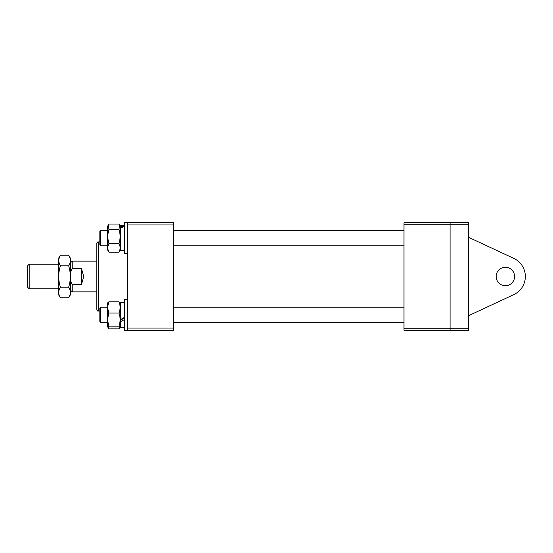 <?xml version="1.0" encoding="UTF-8"?>
<svg xmlns="http://www.w3.org/2000/svg" width="553" height="553" viewBox="0 0 553 553"><rect width="100%" height="100%" fill="white"/><g stroke="black" fill="none" stroke-linecap="round" stroke-linejoin="round"><path stroke-width="0.83" d="M96.775 309.528L96.775 243.472C97.273 242.179 97.784 241.668 98.31 241.938L98.31 311.062C97.784 311.332 97.273 310.821 96.775 309.528M173.58 224.926L173.58 330.265L127.494 330.265L127.494 224.926L173.58 224.926L173.58 222.735L124.425 222.735L124.425 253.461L127.494 253.461M127.494 224.926L127.494 222.735M173.58 328.074L127.494 328.074M403.994 330.265L403.994 328.731L450.08 328.731L450.08 330.265L403.994 330.265M403.994 224.269L403.994 222.735L450.08 222.735L450.08 224.269L403.994 224.269L403.994 328.731M468.515 224.269L450.08 224.269L450.08 328.731L468.515 328.731L468.515 330.265L450.08 330.265L450.08 222.735L468.515 222.735L468.515 328.731M29.185 288.79L27.65 287.256L27.65 265.744L29.185 264.21L29.185 288.79L58.369 288.79M70.66 262.675L72.194 261.14L72.194 268.405L81.415 268.405L83.717 276.5L81.415 284.595L72.194 284.595L72.194 291.86L96.775 291.86M81.415 284.595L81.415 268.405M72.194 268.405L70.66 271.958M70.66 281.042L72.194 284.595M99.844 245.007L99.844 231.182L100.618 230.414L100.618 245.781L99.844 245.007M124.425 225.99L120.43 226.675L120.43 225.735L124.425 225.735M124.425 250.461L120.43 250.461L120.43 227.76L124.425 226.675M108.443 224.794L107.531 226.384L107.531 249.811L108.955 252.168C107.517 249.292 107.517 246.417 108.955 243.534C107.517 238.855 107.517 234.168 108.955 229.46L108.443 224.794L108.955 224.027L118.999 224.027L119.51 224.794L118.999 229.46C120.443 234.14 120.443 238.834 118.999 243.534C120.443 246.403 120.443 249.279 118.999 252.168L108.955 252.168M120.43 226.675L120.43 227.76M118.999 243.534L108.955 243.534M118.999 252.168L120.43 249.811M118.999 229.46L108.955 229.46M60.353 255.216L58.369 258.645L58.369 294.355L60.353 297.784C58.189 294.244 58.189 290.698 60.353 287.145C58.189 280.067 58.189 272.968 60.353 265.855C58.189 262.322 58.189 258.776 60.353 255.216L68.683 255.216C70.846 258.776 70.846 262.322 68.683 265.855C70.846 272.933 70.846 280.032 68.683 287.145L60.353 287.145M59.233 257.587L58.708 260.283M58.756 261.438L59.454 264.051M68.683 255.216L70.66 258.645L70.66 294.355L68.683 297.784L60.353 297.784M70.169 294.058L70.217 291.127M68.683 265.855L60.353 265.855M68.683 287.145C70.846 290.684 70.846 294.231 68.683 297.784M514.594 276.5A9.214 9.214 0 0 0 505.38 267.286A9.214 9.214 0 0 0 496.165 276.5A9.214 9.214 0 0 0 505.38 285.714A9.214 9.214 0 0 0 514.594 276.5M468.515 315.728L513.82 294.597A19.97 19.97 0 0 0 513.82 258.403L468.515 237.272M124.425 330.265L127.494 330.265L124.425 330.265L124.425 299.539L127.494 299.539M124.425 318.106L120.43 320.118M124.425 317.429L120.43 319.641L120.43 302.539L124.425 302.539M124.425 319.641L120.43 321.687L120.43 327.265L124.425 327.265L120.43 327.265M107.918 302.512L107.531 303.189L107.531 326.616L108.955 328.973L108.443 327.749M119.517 327.749L118.999 328.973L120.43 326.616L118.999 328.012L108.955 328.012L107.925 327.3L108.955 326.166C107.517 321.805 107.517 317.436 108.955 313.053C107.517 309.314 107.517 305.56 108.955 301.793L107.925 302.512M118.999 328.973L108.955 328.973M120.43 319.641L120.43 321.687M120.43 303.189L118.999 301.793C120.443 305.539 120.443 309.293 118.999 313.053C120.443 317.436 120.443 321.805 118.999 326.166L120.036 327.3M118.999 301.793L108.955 301.793M118.999 313.053L108.955 313.053M118.999 326.166L108.955 326.166M99.844 307.993L100.618 307.219L100.618 322.586L99.844 321.818L99.844 307.993M403.994 322.586L173.58 322.586L403.994 322.586M107.531 322.586L100.618 322.586L107.531 322.586M403.994 307.219L173.58 307.219M107.531 307.219L100.618 307.219M98.31 311.062L99.844 311.062M98.31 241.938L99.844 241.938M58.369 264.21L29.185 264.21M72.194 261.14L96.775 261.14M70.66 290.325L72.194 291.86M403.994 245.781L173.58 245.781M107.531 245.781L100.618 245.781M403.994 230.414L173.58 230.414M107.531 230.414L100.618 230.414M120.43 226.384L119.51 224.794M107.531 326.616L107.918 327.3M99.844 321.818L100.618 322.586"/></g></svg>
